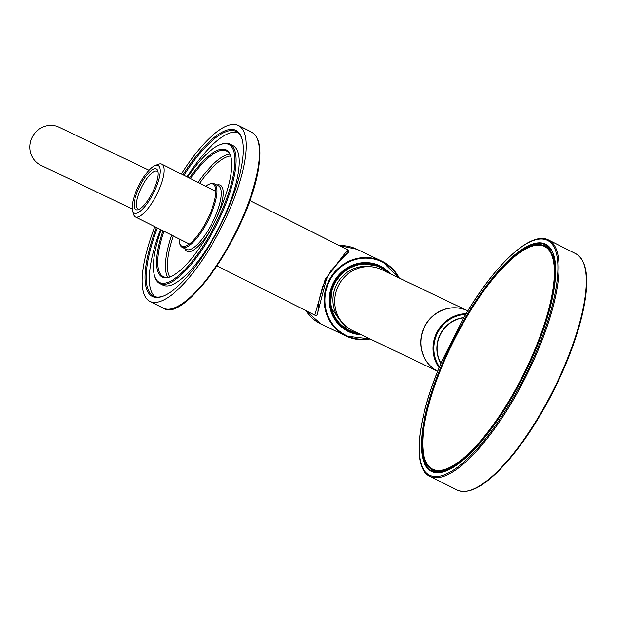 <?xml version="1.0" encoding="UTF-8"?>
<svg xmlns="http://www.w3.org/2000/svg" width="617" height="617" viewBox="0 0 617 617"><rect width="100%" height="100%" fill="white"/><g stroke="black" fill="none" stroke-linecap="round" stroke-linejoin="round"><path stroke-width="0.93" d="M216.96 265.873L314.793 315.102L325.19 279.308L347.602 249.746L249.831 200.548M155.052 165.58L158.376 164.276A29.469 9.155 116.7 0 1 161.723 164.153A29.469 9.155 116.7 0 1 161.777 164.176A29.469 9.155 116.7 0 1 156.71 194.617A29.469 9.155 116.7 0 1 135.277 216.829A29.469 9.155 116.7 0 1 133.334 214.045L132.4 210.59A26.662 8.283 116.7 0 1 138.74 185.578A26.662 8.283 116.7 0 1 155.052 165.58A26.662 8.283 116.7 0 1 158.075 165.464A26.662 8.283 116.7 0 1 151.489 196.846A26.662 8.283 116.7 0 1 132.4 210.59M156.34 168.927A22.783 7.08 116.7 0 1 157.883 171.102A22.783 7.08 116.7 0 1 152.461 192.481A22.783 7.08 116.7 0 1 138.524 209.579A22.783 7.08 116.7 0 1 138.177 189.604A22.783 7.08 116.7 0 1 156.34 168.927M347.888 251.751L340.869 259.163L326.933 277.133L317.47 313.606M158.106 172.266A21.094 6.556 -63.3 0 0 157.057 171.179A21.094 6.556 -63.3 0 0 157.019 171.156A21.094 6.556 -63.3 0 0 141.686 187.136A21.094 6.556 -63.3 0 0 138.092 208.87A21.094 6.556 -63.3 0 0 138.123 208.885A21.094 6.556 -63.3 0 0 139.589 209.055M159.78 283.55L162.88 285.116A78.058 24.248 -63.3 0 0 219.922 225.706A78.058 24.248 -63.3 0 0 233.056 145.651L229.956 144.093A78.058 24.248 116.7 0 1 216.814 224.141A78.058 24.248 116.7 0 1 159.78 283.55A78.058 24.248 116.7 0 1 154.628 276.161A78.058 24.248 116.7 0 1 154.489 275.637M155.083 296.746A92.126 28.613 116.7 0 1 160.505 229.524M186.997 176.871A92.126 28.613 116.7 0 1 237.753 132.462M205.638 186.249A34.737 10.79 116.7 0 1 209.101 184.228A34.737 10.79 116.7 0 1 207.258 219.737A34.737 10.79 116.7 0 1 179.586 242.89A34.737 10.79 116.7 0 1 179.138 238.902M209.587 184.051A35.585 11.052 116.7 0 1 210.096 183.835A35.585 11.052 116.7 0 1 214.207 183.719A35.585 11.052 116.7 0 1 208.214 220.207A35.585 11.052 116.7 0 1 182.216 247.294A35.585 11.052 116.7 0 1 179.863 243.923A35.585 11.052 116.7 0 1 179.732 243.383M182.216 247.294L186.511 249.453A35.585 11.052 -63.3 0 0 212.51 222.375A35.585 11.052 -63.3 0 0 218.503 185.879L214.207 183.719M184.907 248.643A36.989 11.492 -63.3 0 0 211.022 228.915M216.621 217.801A36.989 11.492 -63.3 0 0 216.899 185.069M173.169 235.895A68.919 21.41 -63.3 0 0 169.698 276.956M230.573 155.993A68.919 21.41 -63.3 0 0 199.669 183.241M182.933 174.819A92.966 28.876 116.7 0 1 242.072 139.211A92.966 28.876 116.7 0 1 220.292 225.753A92.966 28.876 116.7 0 1 163.081 296.191A92.966 28.876 116.7 0 1 156.433 227.48M154.836 226.67A98.458 30.58 -63.3 0 0 149.892 301.404A98.458 30.58 -63.3 0 0 150.124 301.52A98.458 30.58 -63.3 0 0 221.65 226.84A98.458 30.58 -63.3 0 0 238.401 125.513A98.458 30.58 -63.3 0 0 181.329 174.017M170.87 276.586A70.323 21.842 116.7 0 1 163.258 276.64A70.323 21.842 116.7 0 1 163.898 231.236M190.398 178.575A70.323 21.842 116.7 0 1 226.478 151.003A70.323 21.842 116.7 0 1 230.974 157.15M229.686 154.142A70.323 21.842 -63.3 0 0 198.042 182.424M171.541 235.077A70.323 21.842 -63.3 0 0 167.685 277.349M220.446 144.563A78.058 24.248 116.7 0 1 220.948 144.355A78.058 24.248 116.7 0 1 229.956 144.093M189.427 178.089A71.171 22.104 116.7 0 1 230.835 156.625A71.171 22.104 116.7 0 1 214.161 222.868A71.171 22.104 116.7 0 1 170.369 276.794A71.171 22.104 116.7 0 1 162.927 230.743M187.591 177.164A77.218 23.986 116.7 0 1 219.953 144.748A77.218 23.986 116.7 0 1 215.857 223.67A77.218 23.986 116.7 0 1 154.343 275.128A77.218 23.986 116.7 0 1 161.099 229.825M163.59 295.99A92.126 28.613 116.7 0 1 153.456 296.114A92.126 28.613 116.7 0 1 157.397 227.958M183.897 175.305A92.126 28.613 116.7 0 1 236.272 131.529A92.126 28.613 116.7 0 1 242.211 139.735M132.107 208.908L40.977 165.341A21.094 20.052 -64.4 0 1 31.984 137.653A21.094 20.052 -64.4 0 1 59.178 127.272L149.013 170.223M550.48 248.944A125.182 38.886 -63.3 0 0 549.323 248.281L545.266 246.237C526.679 235.224 483.211 280.951 453.564 341.101C423.424 400.379 412.989 461.555 432.733 469.876A125.182 38.886 -63.3 0 0 523.733 375.529A125.182 38.886 -63.3 0 0 545.266 246.237M432.733 469.876L436.79 471.92A125.182 38.886 -63.3 0 0 438.008 472.452M467.732 310.798A33.758 32.084 115.6 0 0 467.655 310.76L381.645 269.637A33.758 32.084 115.6 0 0 338.278 285.956A33.758 32.084 115.6 0 0 351.968 330.272A33.758 32.084 115.6 0 0 352.523 330.542L437.661 371.257M467.655 310.76A33.758 32.084 115.6 0 0 424.373 326.917A33.758 32.084 115.6 0 0 437.669 371.241A33.758 32.084 -64.4 0 1 424.565 326.917A33.758 32.084 -64.4 0 1 467.809 310.837L467.856 310.86M431.738 469.313A126.585 39.318 -63.3 0 0 434.337 471.982M547.919 246.268A126.585 39.318 -63.3 0 0 544.225 245.774M442.104 360.737L463.105 318.889C493.477 265.649 530.905 230.195 548.667 240.075A132.208 41.069 -63.3 0 1 525.923 376.632A132.208 41.069 -63.3 0 1 429.81 476.278C411.47 467.956 417.323 417.678 441.471 362.094L442.104 360.737A131.367 40.807 -63.3 0 0 459.588 465.642A131.367 40.807 -63.3 0 0 557.899 269.32A131.367 40.807 -63.3 0 0 462.395 320.215M356.988 249.276A41.493 39.442 115.6 0 0 339.389 245.612L356.988 249.276L381.908 261.192A41.493 39.442 115.6 0 0 328.429 281.607A41.493 39.442 115.6 0 0 346.106 336.057A41.493 39.442 115.6 0 0 370.138 338.964M321.195 324.141L305.747 310.552A41.493 39.442 115.6 0 0 321.195 324.141L346.106 336.057L370.154 338.972M399.261 278.059A41.493 39.442 115.6 0 0 381.908 261.192L399.276 278.066M390.468 273.855A36.426 34.629 115.6 0 0 332.925 283.758A36.426 34.629 115.6 0 0 361.346 334.769M398.574 277.735A40.93 38.902 115.6 0 0 349.561 261.67A40.93 38.902 115.6 0 0 326.177 310.582A40.93 38.902 115.6 0 0 369.452 338.64M388.965 273.138A35.863 34.089 115.6 0 0 379.478 266.266A35.863 34.089 115.6 0 0 333.249 283.913A35.863 34.089 115.6 0 0 348.536 330.982A35.863 34.089 115.6 0 0 359.842 334.044M238.401 125.513L251.782 132.246A98.458 30.58 116.7 0 1 235.023 233.573A98.458 30.58 116.7 0 1 163.497 308.245A98.458 30.58 116.7 0 1 163.266 308.138L149.892 301.404M258.415 142.087A97.609 30.318 116.7 0 1 235.324 234.182A97.609 30.318 116.7 0 1 175.128 307.598M359.264 333.766A35.585 33.827 -64.4 0 1 348.813 330.797A35.585 33.827 -64.4 0 1 333.65 284.105A35.585 33.827 -64.4 0 1 379.517 266.59A35.585 33.827 -64.4 0 1 388.386 272.861L379.517 266.59L375.514 264.678M357.76 333.049A35.022 33.287 -64.4 0 1 334.291 284.414A35.022 33.287 -64.4 0 1 386.89 272.143M342.99 323.424A32.724 31.105 -64.4 0 1 336.265 285.355A32.724 31.105 -64.4 0 1 370.115 266.691M453.595 341.116A124.619 38.709 -63.3 0 0 457.66 462.657A124.619 38.709 -63.3 0 0 554.305 269.668A124.619 38.709 -63.3 0 0 453.595 341.116M439.111 367.701A33.758 32.084 -64.4 0 1 436.751 332.686A33.758 32.084 -64.4 0 1 466.167 313.66M439.443 366.891A33.133 31.49 -64.4 0 1 437.507 333.064A33.133 31.49 -64.4 0 1 465.727 314.408M463.876 317.562A30.21 28.714 115.6 0 0 440.214 334.414A30.21 28.714 115.6 0 0 440.87 363.506M453.518 341.093A126.585 39.318 -63.3 0 0 432.101 471.133C449.338 475.067 470.825 458.539 496.554 421.534C517.91 390.376 534.368 357.15 545.937 321.843C551.984 302.731 555.192 286.404 555.578 272.853C555.161 250.834 550.95 248.713 545.898 244.98A126.585 39.318 -63.3 0 0 453.518 341.093M452.886 340.777A127.148 39.496 -63.3 0 0 457.035 464.794A127.148 39.496 -63.3 0 0 555.639 267.878A127.148 39.496 -63.3 0 0 452.886 340.777M440.978 363.251A29.986 28.505 -64.4 0 1 463.737 317.801M429.81 476.278L457.035 489.975A132.208 41.069 -63.3 0 0 553.148 390.337A132.208 41.069 -63.3 0 0 575.892 253.772L548.667 240.075M472.792 489.327A131.367 40.807 -63.3 0 0 553.634 390.576A131.367 40.807 -63.3 0 0 584.754 266.814M135.277 216.829L189.35 244.039M161.777 164.176L215.842 191.386M347.664 249.777L348.813 251.165L348.15 252.924L344.502 256.109L330.627 271.156L322.76 286.327L319.136 299.669L317.716 313.822L316.698 315.225L314.986 315.187M379.478 266.266L360.428 263.451L343.746 270.763L332.255 286.265L330.28 307.027L348.536 330.982M163.266 308.138L163.513 308.261C186.504 323.701 251.998 224.897 259.017 165.132C261.461 147.409 259.047 136.45 251.782 132.246M179.586 242.89L179.863 243.923M209.101 184.228L210.096 183.835M154.343 275.128L154.628 276.161M219.953 144.748L220.948 144.355M344.818 328.884L348.813 330.797L359.271 333.774M457.035 489.975C466.946 494.34 480.227 488.556 496.886 472.622C516.93 452.886 535.895 425.475 553.765 390.407C567.439 362.997 577.072 337.198 582.656 313.012C589.775 280.619 587.515 260.875 575.892 253.772"/></g></svg>
